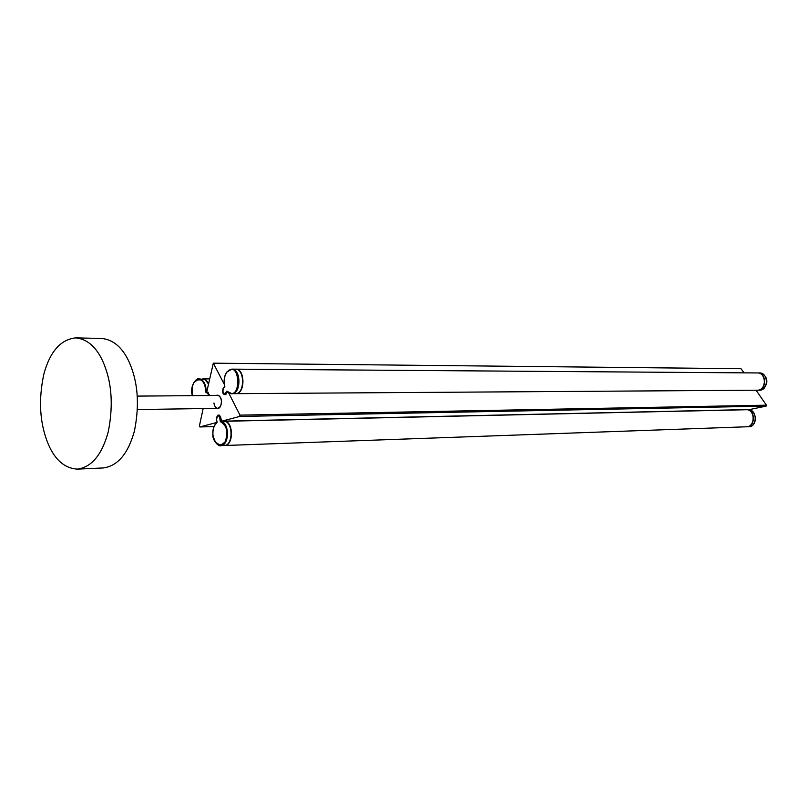 <?xml version="1.0" encoding="UTF-8"?>
<svg xmlns="http://www.w3.org/2000/svg" width="807" height="807" viewBox="0 0 807 807"><rect width="100%" height="100%" fill="white"/><g stroke="black" fill="none" stroke-linecap="round" stroke-linejoin="round"><path stroke-width="1.21" d="M224.326 384.384L213.31 363.17L206.824 391.607L209.971 395.541M203.152 408.574L199.42 425.864L199.894 426.943L217.083 422.384M218.576 415.232L219.161 415.101L221.501 419.65L221.632 421.204L239.669 416.452L239.961 415.131L228.462 392.515M227.715 391.859L224.8 394.633M744.074 372.844L740.997 368.708L213.31 363.17M748.452 426.742L748.634 426.742C757.168 426.822 757.4 410.36 749.007 409.674L766.146 406.113L766.428 405.185L756.078 390.205M102.65 360.921C96.053 346.738 87.085 339.061 75.767 337.871C60.636 339.505 49.994 351.58 43.85 374.105C38.252 400.322 39.755 423.736 48.349 444.334C55.138 460.091 64.802 468.353 77.361 469.129C91.726 467.152 102.035 454.684 108.269 431.725C113.605 404.711 111.739 381.106 102.65 360.921M77.361 469.129L103.306 467.949C117.761 465.982 128.131 453.685 134.416 431.039C139.782 404.398 137.906 381.116 128.777 361.203C122.139 347.222 113.121 339.646 101.732 338.466L75.878 337.881M224.77 421.143L224.961 421.284C233.707 422.323 233.536 445.746 224.649 445.504L224.447 445.504M746.798 409.593L746.969 409.684C755.453 410.37 755.029 426.943 746.596 426.782L746.536 426.782M221.4 420.598L220.704 420.608L220.604 421.789L220.099 421.002L220.704 420.608C221.189 417.602 220.513 415.807 218.657 415.232L216.972 416.533M215.197 442.014L220.755 445.635C229.571 445.696 229.652 422.404 220.967 421.375L224.578 421.294C233.334 422.333 233.152 445.757 224.275 445.514L224.245 445.514M747.01 409.583L747.211 409.714C755.614 410.4 755.382 426.883 746.838 426.802L746.203 426.792M235.604 393.665L235.795 393.665C245.378 394.24 245.247 368.527 235.735 369.162L235.563 369.172M235.795 393.665L757.45 390.195C766.579 390.538 766.61 372.582 757.46 372.945L757.43 372.945M202.799 378.897L206.047 380.047L208.589 383.426M227.675 391.829L226.626 391.244L227.019 391.829L224.891 394.633L223.136 393.342M226.898 372.037L231.841 369.142C241.222 368.698 241.333 394.088 231.891 393.695L227.322 391.445C229.702 393.382 231.226 394.129 231.891 393.695M224.8 387.138L224.82 386.291C223.6 380.954 224.225 376.304 226.717 372.35C240.526 357.229 242.019 404.004 227.312 391.193M223.378 388.056L224.578 387.209M223.115 388.49L224.346 387.602M231.811 393.695L235.422 393.675C244.995 394.24 244.874 368.517 235.362 369.162L231.77 369.132M206.814 391.849L206.158 391.849L206.289 392.777L205.583 391.819L206.158 391.849C206.178 386.028 204.605 381.943 201.437 379.603L198.996 378.887L193.952 382.427M209.356 395.541L207.913 392.484L206.451 392.414L208.256 392.252M199.026 378.887L205.049 379.613L208.468 383.981M759.296 372.965L759.498 372.955C768.587 372.531 768.637 390.558 759.488 390.185L759.326 390.185C770.604 386.765 767.901 373.954 759.478 372.955L757.632 372.945M757.501 390.195L757.702 390.195C766.852 390.568 766.801 372.511 757.702 372.945M216.094 408.372C219.554 409.24 221.35 406.718 221.461 400.786C220.523 396.217 218.687 394.452 215.953 395.491M199.944 426.933L213.986 426.58L199.884 426.943M221.663 421.204L748.876 409.542M239.669 416.452L766.146 406.113M239.961 415.131L766.428 405.185M221.552 400.857C221.057 397.589 219.766 395.793 217.668 395.48C219.585 395.692 220.825 397.468 221.38 400.827C221.431 405.346 220.25 407.858 217.819 408.352L220.563 406.385M213.926 402.975C214.41 406.254 215.711 408.049 217.819 408.352M746.969 409.684L224.961 421.284M216.841 422.777L216.982 421.274L216.841 422.777C213.875 425.471 212.584 429.627 212.967 435.255C215.58 445.414 219.645 447.562 225.163 441.701C228.421 432.209 226.908 425.571 220.604 421.789M220.15 420.437C219.343 414.717 218.092 414.395 216.397 419.458L216.982 421.274M221.632 421.204L749.037 409.684M748.866 426.721C756.573 426.984 758.237 412.377 749.017 409.674L747.211 409.714M226.444 391.728C223.61 395.238 222.53 394.119 223.196 388.369M205.583 391.819C205.603 386.19 204.08 382.246 201.014 379.976C194.073 378.967 191.219 384.203 192.449 395.672M208.781 395.551L207.5 392.868L206.289 392.777M201.437 379.603L205.049 379.613M207.863 392.141L207.046 392.141M137.392 396.096L217.678 395.48M137.543 409.542L218.879 408.332M224.649 445.504L746.596 426.782M216.901 422.465C213.774 425.39 212.443 429.667 212.887 435.296C212.483 440.662 219.363 447.401 220.755 445.635M219.746 415.212L218.636 415.232C217.819 414.566 217.043 415.988 216.326 419.499L216.952 421.466M224.275 445.514L220.664 445.646M748.634 426.742L746.838 426.802M757.46 372.945L235.735 369.162M202.971 378.887L209.568 378.897M231.841 369.142L226.717 372.108C224.154 376.062 223.499 380.823 224.75 386.382L223.196 388.117C222.147 392.101 222.712 394.27 224.891 394.633M225.98 394.623L224.871 394.633M199.087 378.887C197.13 377.151 189.221 385.605 192.359 395.672M757.702 390.195L759.488 390.185"/></g></svg>
